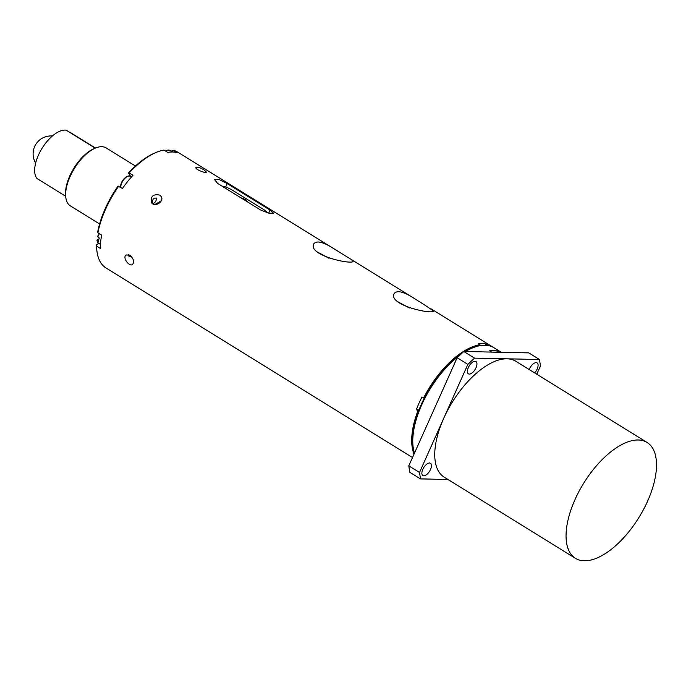 <?xml version="1.0" encoding="UTF-8"?>
<svg xmlns="http://www.w3.org/2000/svg" width="691" height="691" viewBox="0 0 691 691"><rect width="100%" height="100%" fill="white"/><g stroke="black" fill="none" stroke-linecap="round" stroke-linejoin="round"><path stroke-width="1.04" d="M397.921 301.812L409.4 307.996M317.54 252.094L329.02 258.279M95.263 148.159L66.224 130.193A28.677 13.682 121.7 0 0 41.762 148.815A28.677 13.682 121.7 0 0 36.986 178.494L65.688 196.253M95.496 148.064L70.413 132.542A7.169 3.42 -58.3 0 1 70.223 132.672M161.253 200.839L154.931 204.545M240.969 197.859A4.379 1.054 -156 0 1 245.27 199.63A4.379 1.054 -156 0 1 247.179 201.513A4.379 1.054 -156 0 1 247.076 201.634M221.889 186.06A8.966 2.151 -156 0 1 232.426 190.206L263.504 209.425A8.966 2.151 -156 0 1 266.951 212.681M260.472 209.926L217.605 183.409L214.383 179.444L219.22 179.574L227.175 183.573L270.051 210.09L273.627 213.26L268.782 213.148L260.472 209.926M171.359 151.165L173.147 150.215L176.905 152.538A68.115 32.503 121.7 0 0 172.525 151.977A68.115 32.503 121.7 0 0 167.714 152.374L163.957 150.059A68.115 32.503 -58.3 0 0 156.935 152.115A68.115 32.503 -58.3 0 0 129.191 172.992L132.948 175.307A68.115 32.503 121.7 0 0 127.559 181.629A68.115 32.503 121.7 0 0 122.462 188.444L118.023 186.112A66.681 31.821 121.7 0 0 97.776 231.528L97.897 232.824L101.646 235.147A68.115 32.503 121.7 0 0 100.644 242.031A68.115 32.503 121.7 0 0 100.35 248.432L96.602 246.117L96.49 244.821L98.865 243.258M99.374 233.739A7.8 3.723 -58.3 0 0 97.742 236.944L97.742 236.382L99.271 238.032A7.998 3.818 121.7 0 0 98.632 241.548L97.103 239.889L99.003 238.87M96.921 240.192L98.036 242.619A7.8 3.723 -58.3 0 1 97.111 240.451L97.103 239.889M131.523 177.086L129.701 176.205C127.481 174.607 119.94 180.904 120.649 187.684M130.478 176.576A8.603 4.103 121.7 0 0 130.158 175.799L128.509 172.983L129.191 172.992M156.935 152.115L155.544 152.676A66.681 31.821 121.7 0 0 128.509 172.983M96.49 244.821A66.681 31.821 121.7 0 0 96.636 247.922L96.757 249.408A68.115 32.503 -58.3 0 1 96.602 246.117M412.501 457.546L106.025 267.978A68.115 32.503 -58.3 0 1 96.757 249.408M173.147 150.215A68.115 32.503 -58.3 0 1 177.682 152.124L350.786 259.194L353.136 261.233C352.73 265.171 307.106 255.368 313.852 243.724C316.858 240.252 323.803 242.083 334.677 249.226M97.897 232.824A68.115 32.503 -58.3 0 1 118.705 186.129M95.807 147.934L94.417 148.496A32.624 15.565 121.7 0 0 65.593 195.087L65.714 196.581A34.058 16.247 -58.3 0 1 95.807 147.934A34.058 16.247 -58.3 0 1 106.181 147.934L135.436 166.03M99.599 223.962L70.352 205.866A34.058 16.247 -58.3 0 1 65.714 196.581M465.492 351.512A68.115 32.503 -58.3 0 1 473.102 347.685L471.711 348.238A66.681 31.821 121.7 0 0 465.078 351.503M461.113 354.008A66.681 31.821 121.7 0 0 424.378 397.99A66.681 31.821 121.7 0 0 418.703 410.704A66.681 31.821 121.7 0 0 412.795 443.484L412.916 444.978A68.115 32.503 -58.3 0 1 459.342 355.675M479.476 345.75L479.882 344.826A68.115 32.503 121.7 0 0 423.6 397.973L424.378 397.99M493.305 347.366A68.115 32.503 121.7 0 0 492.778 347.02A68.115 32.503 121.7 0 0 487.544 344.956L487.345 345.396M418.703 410.704L417.934 410.687A68.115 32.503 121.7 0 0 414.039 454.091M485.367 345.232L485.937 343.963L487.544 344.956M417.934 410.687L416.327 409.694A68.115 32.503 -58.3 0 1 421.994 396.98L423.6 397.973M416.327 409.694L419.074 409.746M479.882 344.826L478.276 343.833A68.115 32.503 -58.3 0 1 485.937 343.963M129.899 255.221C133.613 258.667 134.486 261.759 132.525 264.506C129.286 267.097 122.005 257.311 126.211 254.936L129.899 255.221M128.345 254.59L129.079 256.577L131.281 256.37M159.785 195.095L161.228 196.555C164.596 201.582 154.266 208.043 151.338 202.359C150.526 196.218 153.35 193.8 159.785 195.095M152.892 203.474L153.117 203.724C155.259 202.446 156.425 200.554 156.624 198.067C153.221 197.98 151.977 199.785 152.892 203.474M204.156 169.977L206.402 172.094C206.073 173.674 194.681 169.312 195.933 167.421C197.315 166.704 200.062 167.55 204.156 169.977M424.309 304.748L433.516 310.95C433.11 314.889 387.487 305.085 394.233 293.442C397.239 289.97 404.183 291.801 415.058 298.953L424.309 304.748M420.491 478.898L419.515 472.454L408.796 465.829L409.772 472.264L420.491 478.898L447.967 479.485M463.799 351.477L528.77 352.885L539.49 359.51L474.518 358.111L463.799 351.477L457.14 357.757L467.85 364.382L443.682 418.418A68.115 32.503 -58.3 0 1 507.004 358.81A68.115 32.503 -58.3 0 1 515.823 361.272L647.113 442.482A68.115 32.503 -58.3 0 1 643.554 509.44A68.115 32.503 -58.3 0 1 584.258 560.807A68.115 32.503 -58.3 0 1 575.448 558.337A68.115 32.503 -58.3 0 1 583.636 483.311A68.115 32.503 -58.3 0 1 647.113 442.482M575.448 558.337L444.158 477.135A68.115 32.503 -58.3 0 1 443.682 418.418L419.515 472.454M529.202 369.555A7.212 3.446 -58.3 0 1 536.173 362.611A7.212 3.446 -58.3 0 1 537.106 362.87A7.212 3.446 -58.3 0 1 534.653 372.924M469.301 374.081A7.212 3.446 -58.3 0 1 468.368 373.822A7.212 3.446 -58.3 0 1 468.748 366.731A7.212 3.446 -58.3 0 1 475.028 361.289A7.212 3.446 -58.3 0 1 475.961 361.548A7.212 3.446 -58.3 0 1 475.581 368.64A7.212 3.446 -58.3 0 1 469.301 374.081M423.808 475.797A7.212 3.446 -58.3 0 1 422.866 475.538A7.212 3.446 -58.3 0 1 423.246 468.446A7.212 3.446 -58.3 0 1 429.526 463.005A7.212 3.446 -58.3 0 1 430.458 463.264A7.212 3.446 -58.3 0 1 430.087 470.355A7.212 3.446 -58.3 0 1 423.808 475.797M457.14 357.757L408.796 465.829M467.85 364.382L474.518 358.111M539.49 359.51L540.466 365.954L536.76 374.228M491.75 352.082L489.634 350.778A68.115 32.503 -58.3 0 1 497.278 350.942L499.394 352.246M496.717 352.194L497.278 350.942M422.279 435.684A68.115 32.503 -58.3 0 1 422.443 434.725L422.65 434.855M473.102 347.685A68.115 32.503 -58.3 0 1 485.03 345.224A68.115 32.503 -58.3 0 1 493.849 347.685L501.295 352.289M414.496 453.08A68.115 32.503 -58.3 0 1 412.916 444.978M270.051 210.09L268.695 213.13M227.175 183.573L225.637 187.019M165.71 151.148A7.8 3.723 -58.3 0 1 168.544 150.016A7.8 3.723 -58.3 0 1 169.416 150.215L173.044 151.985M127.058 176.663A7.083 3.377 121.7 0 0 120.77 186.829M120.77 187.399A7.8 3.723 -58.3 0 1 123.905 179.453A7.8 3.723 -58.3 0 1 129.753 176.222M130.158 175.799L131.67 176.732M165.486 151.001L169.416 150.215M97.578 236.521L99.098 233.567M98.036 242.619L100.445 244.467M492.778 347.02L431.175 308.912M415.058 298.944L350.786 259.194M52.395 135.989A17.923 17.923 0 0 0 35.647 163.076"/></g></svg>
